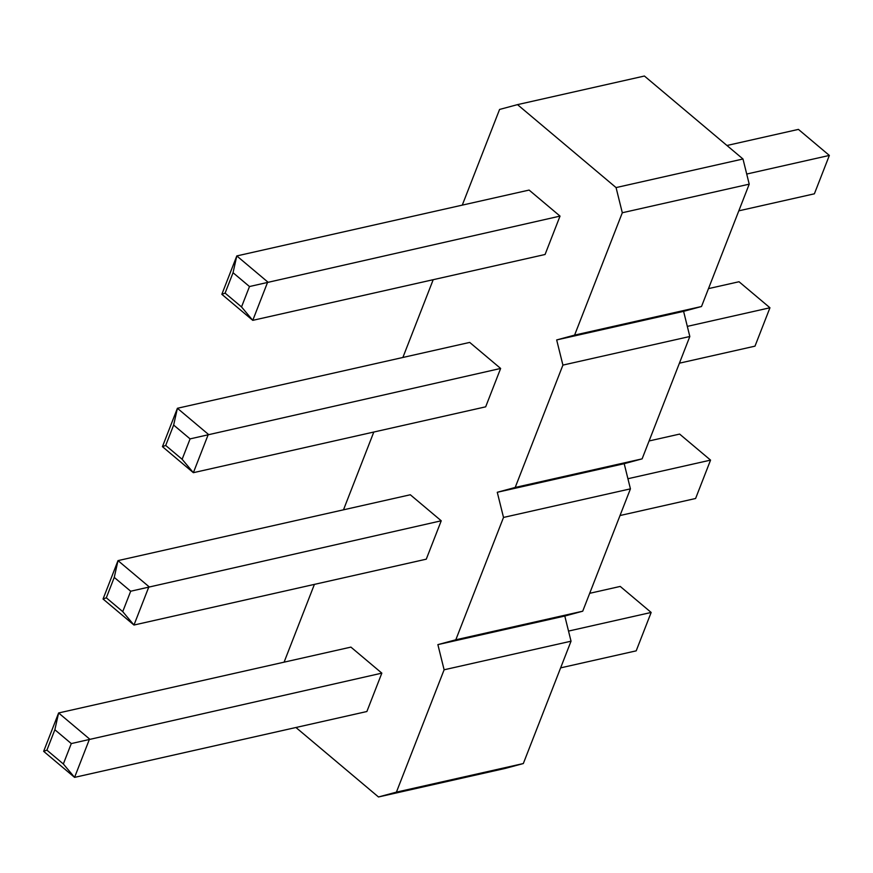 <?xml version="1.0" encoding="UTF-8"?>
<svg xmlns="http://www.w3.org/2000/svg" width="873" height="873" viewBox="0 0 873 873"><rect width="100%" height="100%" fill="white"/><g stroke="black" fill="none" stroke-linecap="round" stroke-linejoin="round"><path stroke-width="1.31" d="M295.947 727.504L378.478 796.973L505.402 768.371L523.32 763.548L571.029 641.197L564.798 616.032L582.717 611.198L455.804 639.8L503.514 517.438L497.272 492.285L515.201 487.45L562.91 365.1L556.668 339.935L574.598 335.112L622.307 212.75L616.065 187.586L517.503 104.629L499.574 109.452L462.275 205.133M564.798 616.032L437.875 644.623L455.804 639.8M582.717 611.198L630.426 488.847L624.195 463.683L642.113 458.86L689.823 336.498L683.592 311.345L701.51 306.51L749.22 184.159L742.988 158.995L644.416 76.027L517.503 104.629M571.029 641.197L444.117 669.787L437.875 644.623M630.426 488.847L503.514 517.438M433.204 279.687L402.879 357.472M373.808 432.037L343.482 509.821M314.411 584.375L284.085 662.17M378.478 796.973L396.407 792.138L444.117 669.787M441.236 520.788L426.275 559.178L133.973 625.035L148.934 586.645L118.008 560.619L103.047 599.009L133.973 625.035L122.733 611.624L130.688 591.228L441.236 520.788L410.31 494.762L118.008 560.619L114.254 577.402L106.31 597.798L122.733 611.624M190.085 438.89L173.651 425.064L177.405 408.28L469.707 342.412L500.633 368.45L485.672 406.829L193.369 472.686L208.331 434.307L177.405 408.28L162.443 446.66L193.369 472.686L182.13 459.285L190.085 438.89L500.633 368.45M249.482 286.54L233.047 272.714L236.801 255.931L529.103 190.074L560.03 216.1L545.068 254.49L252.766 320.347L267.727 281.957L236.801 255.931L221.84 294.321L252.766 320.347L241.526 306.936L249.482 286.54L560.03 216.1M71.291 743.578L54.857 729.752L58.611 712.968L350.913 647.111L381.839 673.138L366.878 711.517L74.576 777.374L89.537 738.995L58.611 712.968L43.65 751.347L74.576 777.374L63.336 763.973L71.291 743.578L381.839 673.138M742.988 158.995L616.065 187.586M749.22 184.159L622.307 212.75M701.51 306.51L574.598 335.112M683.592 311.345L556.668 339.935M689.823 336.498L562.91 365.1M642.113 458.86L515.201 487.45M624.195 463.683L497.272 492.285M523.32 763.548L396.407 792.138M620.026 515.528L695.595 498.494L710.557 460.115L679.63 434.088L649.097 440.963M710.557 460.115L627.916 478.731M679.423 363.179L754.992 346.155L769.953 307.765L687.313 326.382M769.953 307.765L739.027 281.739L708.494 288.625M738.82 210.829L814.389 193.806L829.35 155.427L746.71 174.043M829.35 155.427L798.424 129.39L726.947 145.496M560.63 667.867L636.199 650.843L651.16 612.453L620.234 586.427L589.701 593.313M651.16 612.453L568.519 631.081M130.688 591.228L114.254 577.402M103.047 599.009L106.31 597.798M162.443 446.66L165.706 445.448L182.13 459.285M173.651 425.064L165.706 445.448M221.84 294.321L225.103 293.11L241.526 306.936M233.047 272.714L225.103 293.11M43.65 751.347L46.913 750.147L63.336 763.973M54.857 729.752L46.913 750.147"/></g></svg>
